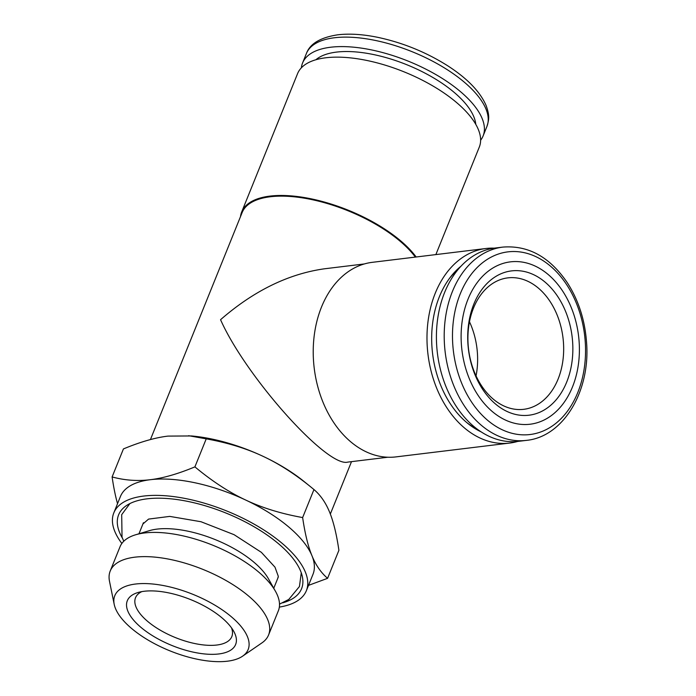 <?xml version="1.0" encoding="UTF-8"?>
<svg xmlns="http://www.w3.org/2000/svg" width="696" height="696" viewBox="0 0 696 696"><rect width="100%" height="100%" fill="white"/><g stroke="black" fill="none" stroke-linecap="round" stroke-linejoin="round"><path stroke-width="1.04" d="M480.623 140.235A97.353 41.299 -158 0 0 483.102 135.938A97.353 41.299 -158 0 0 436.496 74.933A97.353 41.299 -158 0 0 330.644 47.232A97.353 41.299 -158 0 0 302.569 63.005A97.353 41.299 -158 0 0 301.368 67.808M475.777 124.358A88.27 37.445 -158 0 0 424.351 72.793A88.27 37.445 -158 0 0 336.446 52.104A88.27 37.445 -158 0 0 315.88 59.752M526.367 440.385L518.581 441.325A97.353 69.939 -96.9 0 1 449.729 394.945A97.353 69.939 -96.9 0 1 444.631 292.442A97.353 69.939 -96.9 0 1 495.073 248.046L502.86 247.097C528.351 245.114 549.857 257.015 567.379 282.82C578.428 300.098 584.805 319.725 586.502 341.719C590.791 390.595 563.63 436.801 526.367 440.385A97.353 69.939 -96.9 0 1 457.516 393.997A97.353 69.939 -96.9 0 1 452.417 291.493A97.353 69.939 -96.9 0 1 502.86 247.097M468.025 299.167A81.78 58.751 -96.9 0 1 570.415 305.527A81.78 58.751 -96.9 0 1 522.365 424.456A81.78 58.751 -96.9 0 1 468.025 299.167M566.709 382.06A72.688 52.226 -96.9 0 1 475.699 376.405A72.688 52.226 -96.9 0 1 518.407 270.692A72.688 52.226 -96.9 0 1 566.709 382.06M558.079 379.12A66.198 47.563 -96.9 0 1 523.784 409.309A66.198 47.563 -96.9 0 1 476.96 377.771A66.198 47.563 -96.9 0 1 473.498 308.076A66.198 47.563 -96.9 0 1 507.793 277.878A66.198 47.563 -96.9 0 1 554.616 309.415A66.198 47.563 -96.9 0 1 558.079 379.12M469.478 321.761A66.198 47.563 -96.9 0 1 476.055 375.892M477.378 429.258A88.914 63.884 -96.9 0 1 466.685 422.498M449.198 278.765A88.914 63.884 -96.9 0 1 457.968 269.639M481.119 431.859A91.515 65.746 -96.9 0 1 467.816 423.438A91.515 65.746 -96.9 0 1 450.077 277.582A91.515 65.746 -96.9 0 1 460.97 266.22M517.693 441.429A98.005 70.409 -96.9 0 1 509.698 443.065A98.005 70.409 -96.9 0 1 427.97 354.281A98.005 70.409 -96.9 0 1 486.025 248.489A98.005 70.409 -96.9 0 1 494.186 248.159M486.025 248.489L372.273 262.331A98.005 70.409 83.1 0 0 314.209 368.114A98.005 70.409 83.1 0 0 395.937 456.898L509.698 443.065M387.829 457.228L347.782 462.1C327.346 467.93 245.679 376.519 220.554 319.699C253.561 290.954 288.127 273.989 324.266 268.821L364.321 263.949M150.432 439.559L242.147 212.541A97.353 41.299 22 0 1 270.222 196.768A97.353 41.299 22 0 1 415.355 257.085M435.861 254.597L479.3 147.082A98.005 41.569 -158 0 0 404.002 71.827A98.005 41.569 -158 0 0 297.566 73.654L241.677 211.984A98.005 41.569 22 0 1 269.935 196.107A98.005 41.569 22 0 1 416.156 256.989M240.485 216.656A98.005 41.569 22 0 1 241.677 211.984M306.37 590.678L312.983 574.322A103.843 44.048 -158 0 0 311.965 555.73A103.843 44.048 -158 0 0 245.627 500.006A103.843 44.048 -158 0 0 150.353 479.701C163.134 478.178 177.985 473.906 194.906 466.877C212.054 481.171 228.958 492.211 245.627 500.006C262.262 507.88 281.262 513.735 302.638 517.563L313.966 489.549L310.668 486.843C294.712 473.889 278.905 463.745 263.236 456.411A103.843 44.048 -158 0 0 191.417 435.948L167.971 436.105C155.191 437.619 140.34 441.899 123.427 448.929L112.108 476.943C124.793 480.379 137.547 481.293 150.353 479.701A103.843 44.048 -158 0 0 120.417 496.526L113.813 512.874A103.843 44.048 22 0 1 226.591 510.934A103.843 44.048 22 0 1 306.37 590.678A103.843 44.048 22 0 1 279.34 607.095M121.852 543.463A103.843 44.048 22 0 1 113.813 512.874M282.698 602.849A98.649 41.847 -158 0 0 302.395 576.853A98.649 41.847 -158 0 0 242.791 520.66A98.649 41.847 -158 0 0 147.065 498.832A98.649 41.847 -158 0 0 126.272 505.705A98.649 41.847 -158 0 0 122.392 538.095M275.486 591.313L268.447 578.785A72.688 30.833 -158 0 0 215.038 539.53A72.688 30.833 -158 0 0 149.353 530.674L135.581 534.789A85.391 36.227 22 0 1 212.75 545.203A85.391 36.227 22 0 1 275.486 591.313A85.391 36.227 22 0 1 278.356 610.775L268.569 634.987A85.391 36.227 22 0 1 261.948 642.878L242.565 656.197A71.906 30.502 -158 0 0 221.537 609.383A71.906 30.502 -158 0 0 135.537 584.031A71.906 30.502 -158 0 0 114.196 604.328A71.906 30.502 -158 0 0 157.635 645.288A71.906 30.502 -158 0 0 227.401 661.2A71.906 30.502 -158 0 0 242.565 656.197M114.196 604.328L109.498 581.282A85.391 36.227 22 0 1 110.22 571.007L120.008 546.795A85.391 36.227 22 0 1 135.581 534.789M110.22 571.007A85.391 36.227 22 0 1 202.962 569.415A85.391 36.227 22 0 1 268.569 634.987M144.15 591.269A58.412 24.778 22 0 1 233.665 631.185A58.412 24.778 22 0 1 172.19 645.592A58.412 24.778 22 0 1 137.965 592.522A58.412 24.778 22 0 1 144.15 591.269M141.845 591.609A51.922 22.028 -158 0 0 135.529 597.716A51.922 22.028 -158 0 0 160.385 630.254A51.922 22.028 -158 0 0 216.839 645.027A51.922 22.028 -158 0 0 231.811 636.614A51.922 22.028 -158 0 0 231.507 627.844M310.668 486.843L303.978 481.432A103.843 44.048 -158 0 0 263.236 456.411C246.61 448.546 227.601 442.691 206.225 438.854L188.625 435.705M194.906 466.877L206.225 438.854M117.528 503.66C115.44 496.283 113.631 487.374 112.108 476.943M302.638 517.563C304.987 533.658 308.093 546.386 311.965 555.73C315.801 565.161 321.013 572.695 327.581 578.324L338.9 550.31C336.56 534.215 333.445 521.487 329.582 512.143C325.745 502.712 320.534 495.178 313.966 489.549M327.581 578.324L308.519 585.371M306.397 53.531C309.964 43.7 320.438 37.462 337.83 34.8C349.47 33.443 362.703 34.269 377.536 37.288C402.714 42.63 426.143 52.165 447.832 65.868C467.32 78.457 480.075 91.654 486.086 105.461C489.906 115.962 488.94 119.755 486.922 126.472A97.353 41.299 -158 0 0 440.324 65.468A97.353 41.299 -158 0 0 334.463 37.758A97.353 41.299 -158 0 0 306.397 53.531L302.569 63.005M460.256 293.842A91.994 66.085 -96.9 0 1 575.435 300.994A91.994 66.085 -96.9 0 1 521.382 434.774A91.994 66.085 -96.9 0 1 460.256 293.842M301.264 572.799L299.454 586.484L288.788 599.439L279.496 604.145M142.915 523.984L148.57 519.094L169.754 516.397L201.022 521.739L234.082 534.685L261.365 552.337L274.99 567.17L278.33 576.392L277.713 578.446M123.784 541.227L122.035 537.182L121.696 514.666L129.9 503.573M486.922 126.472L483.102 135.938M330.339 514.039L351.506 461.648M273.754 588.242L278.235 577.167M138.965 533.78L143.437 522.705"/></g></svg>
